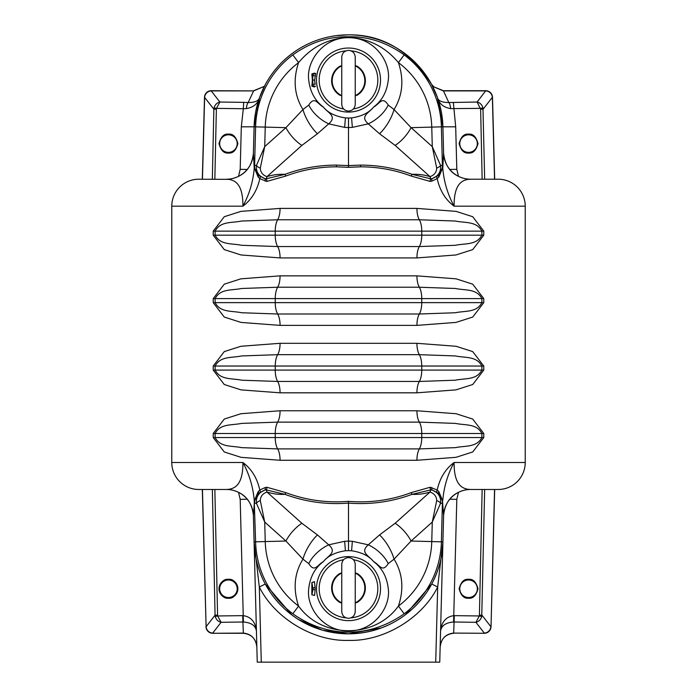 <?xml version="1.0" encoding="UTF-8"?>
<svg xmlns="http://www.w3.org/2000/svg" width="697" height="697" viewBox="0 0 697 697"><rect width="100%" height="100%" fill="white"/><g stroke="black" fill="none" stroke-linecap="round" stroke-linejoin="round"><path stroke-width="1.05" d="M228.442 579.32A9.444 9.444 0 0 0 218.997 588.765A9.444 9.444 0 0 0 228.442 598.209A9.444 9.444 0 0 0 237.877 588.765A9.444 9.444 0 0 0 228.442 579.32C223.972 578.78 220.827 581.934 218.997 588.765C220.827 595.595 223.972 598.74 228.442 598.209C232.903 598.74 236.048 595.595 237.877 588.765C236.048 581.934 232.903 578.78 228.442 579.32M228.442 134.146C223.972 133.606 220.827 136.76 218.997 143.591C220.827 150.421 223.972 153.567 228.442 153.035C232.903 153.567 236.048 150.421 237.877 143.591C236.048 136.76 232.903 133.606 228.442 134.146M388.22 105.047L394.058 109.542A26.983 11.858 120.9 0 1 379.56 133.754L368.286 123.857C359.417 116.103 369.271 112.862 373.662 107.024C379.543 104.01 382.209 95.576 388.22 105.047A26.983 15.63 142.9 0 1 368.286 123.857L352.36 127.377L348.5 127.568L348.5 165.59L336.398 165.102C318.677 165.119 301.522 168.204 284.916 174.346A2.701 0.906 -110.4 0 1 285.735 176.071C302.089 169.929 318.991 166.853 336.442 166.827L348.5 167.332L348.5 165.59L360.602 165.102C378.323 165.119 395.478 168.204 412.084 174.346L430.912 178.824L432.306 178.571L438.631 175.078L442.464 167.803L442.7 165.363L442.778 168.238L443.597 153.244L442.909 126.819L437.455 97.563C438.178 100.83 441.959 102.485 448.807 102.537L477.123 102.041L485.757 90.706A6.743 6.743 0 0 1 492.5 97.275L492.37 97.275A6.743 6.43 -142.2 0 0 485.757 90.906L443.37 90.906L433.743 86.837A6.743 3.834 -50.3 0 0 433.456 86.55L433.456 86.55A6.743 6.743 0 0 1 433.761 86.82L431.495 84.232C409.958 50.803 382.287 34.345 348.5 34.85A94.444 94.444 0 0 0 254.091 126.819L241.31 126.819L243.323 108.723L216.462 108.366L216.366 109.185L213.866 109.185L214.049 107.861L216.462 108.366L219.877 102.041C216.95 102.755 215.016 104.698 214.049 107.861M263.544 86.55L263.257 86.837A6.743 6.743 0 0 1 263.544 86.55L263.544 86.55A6.743 3.834 50.3 0 0 263.257 86.837L253.63 90.906L211.243 90.706A6.743 6.743 0 0 0 204.5 97.275L202.313 179.207M468.558 134.146C464.097 133.606 460.952 136.76 459.123 143.591C460.952 150.421 464.097 153.567 468.558 153.035C473.028 153.567 476.173 150.421 478.003 143.591C476.173 136.76 473.028 133.606 468.558 134.146M453.329 102.354L455.69 126.819L442.909 126.819A94.444 94.444 0 0 0 348.5 34.85L336.625 35.599M265.505 84.232L259.545 97.563L254.091 126.819L253.403 153.244C251.783 168.186 243.532 176.89 228.642 179.356C234.192 180.27 243.061 182.98 242.905 206.181C251.521 199.743 257.158 190.569 259.807 178.659L266.846 181.429L285.735 176.071M442.464 167.803A2.701 1.864 -169.7 0 0 442.49 168.282L438.84 177.038L437.193 178.659L431.818 181.142L430.154 181.429L411.265 176.071C394.911 169.929 378.009 166.853 360.558 166.827L348.5 167.332M308.78 105.047L302.942 109.542L285.927 127.656L265.235 127.107A83.291 83.291 0 0 1 298.586 62.608C292.862 79.719 294.317 95.367 302.942 109.542A26.983 11.858 59.1 0 0 317.44 133.754L328.714 123.857C337.583 116.103 327.729 112.862 323.338 107.024C317.457 104.01 314.791 95.576 308.78 105.047A26.983 15.63 37.1 0 0 328.714 123.857L344.64 127.377L345.416 117.906C335.362 116.408 328.008 112.783 323.338 107.024C314.957 100.743 310.087 91.751 308.727 80.05C306.114 62.338 322.153 37.594 348.465 37.664C374.786 37.525 390.904 62.347 388.273 80.05C386.905 91.769 382.034 100.76 373.662 107.024C368.992 112.783 361.638 116.408 351.584 117.906L352.36 127.377M314.565 73.795L314.574 73.089L311.855 73.926L312.378 80.05L311.855 86.175L312.474 80.904L313.084 84.633L312.57 80.05L313.04 74.265L312.474 79.197L311.855 73.926M312.57 80.05L314.669 80.05L315.567 73.777M468.558 579.32C464.097 578.78 460.952 581.934 459.123 588.765C460.952 595.595 464.097 598.74 468.558 598.209C473.028 598.74 476.173 595.595 478.003 588.765C476.173 581.934 473.028 578.78 468.558 579.32M345.416 550.769C335.335 552.294 327.973 555.918 323.338 561.651C327.729 555.823 337.575 552.582 328.714 544.819A26.983 15.63 142.9 0 0 308.78 563.629C314.791 573.108 317.457 564.675 323.338 561.651C314.957 567.933 310.087 576.924 308.727 588.625C306.114 606.329 322.136 631.073 348.439 631.02C374.751 631.168 390.878 606.416 388.273 588.625C386.905 576.907 382.034 567.916 373.662 561.651C369.027 555.918 361.665 552.294 351.584 550.769L348.5 550.665L348.5 541.107L344.64 541.299L345.416 550.769L348.5 550.665M311.855 594.759L313.066 589.253L311.855 582.5L311.855 594.759L314.6 595.473L315.175 588.625L314.495 581.812M435.712 662.15L261.288 662.15L259.319 587.022L254.091 541.865A94.444 94.444 0 0 0 348.5 633.834A94.444 94.444 0 0 0 442.909 541.865L439.755 662.15L435.712 662.15L437.681 587.022L431.739 584.008C438.857 570.425 442.578 556.372 442.909 541.865L437.681 587.022C422.112 618.422 383.524 641.519 348.5 640.395C313.476 641.519 274.888 618.422 259.319 587.022L265.261 584.008L291.79 614.911M381.355 627.936L348.5 633.834C369.776 633.529 388.682 627.23 405.21 614.911L431.739 584.008M205.981 626.716A6.743 6.743 0 0 0 212.716 633.285L243.331 633.085L242.687 615.643L243.244 615.643C251.042 616.801 255.433 621.924 256.426 631.02C255.529 625.618 251.19 622.613 243.41 622.003L221.08 622.299L212.716 633.085A6.743 6.43 -142.2 0 1 206.112 626.716L202.313 489.477M484.284 633.285L453.669 633.085L484.284 633.285A6.743 6.743 0 0 0 491.019 626.716L494.687 489.477M454.313 615.643L479.327 615.965L479.423 615.155L481.932 615.155L490.888 626.716A6.743 6.43 142.2 0 1 484.284 633.085L475.92 622.299L453.59 622.003C445.81 622.613 441.471 625.618 440.574 631.02C441.567 621.924 445.958 616.801 453.756 615.643L454.313 615.643L453.669 633.085C445.688 633.948 441.184 638.6 440.155 647.034C441.001 638.783 445.505 634.2 453.669 633.285M243.331 633.085C251.312 633.948 255.816 638.6 256.844 647.034C255.999 638.783 251.495 634.2 243.331 633.285L243.331 633.085M494.556 179.207L492.37 97.275L483.134 109.185L480.634 109.185L477.123 102.041C480.05 102.755 481.984 104.698 482.951 107.861L480.538 108.366L450.619 108.619C443.458 107.321 439.066 103.644 437.455 97.563L431.495 84.232L433.456 86.55M202.444 489.477L206.112 626.716L215.068 615.155L217.577 615.155L217.673 615.965L215.26 616.479L215.068 615.155L212.341 489.477M261.288 662.15L257.245 662.15L253.403 515.475L254.51 500.394A2.701 1.864 -169.7 0 1 254.536 500.873L258.369 493.607L264.694 490.113C258.622 492.579 255.877 496.97 256.444 503.295L264.721 522.062L260.303 500.577C260.469 496.386 262.691 493.546 266.96 492.038C272.832 493.877 278.817 494.643 284.916 494.339C305.408 501.892 326.597 504.811 348.5 503.095L348.5 541.107L352.36 541.299L368.286 544.819A26.983 15.63 37.1 0 1 388.22 563.629C382.209 573.108 379.543 564.675 373.662 561.651C369.271 555.823 359.425 552.582 368.286 544.819L379.56 534.921L395.147 523.255A26.983 14.062 48.2 0 1 411.073 541.029L394.058 559.142C402.683 573.256 404.138 588.904 398.414 606.076A83.291 83.291 0 0 0 431.765 541.569L432.279 522.062L436.697 500.577C436.531 496.386 434.309 493.546 430.04 492.038C424.168 493.877 418.183 494.643 412.084 494.339C391.592 501.892 370.403 504.811 348.5 503.095L348.5 501.352C326.876 503.095 305.957 500.185 285.735 492.605L266.846 487.255L265.182 487.543A2.701 1.237 -104.4 0 1 264.694 490.113L266.088 489.86L284.916 494.339A2.701 0.906 -69.6 0 0 285.735 492.605M398.588 619.459L395.251 621.445M313.528 627.117L311.437 626.254M311.054 626.089L302.141 621.672M298.412 619.459L322.415 630.158L348.5 633.834M483.779 366.038L483.779 370.09L472.732 384.509L455.96 389.876L416.928 392.82L280.072 392.82L241.04 389.876L224.268 384.509L213.221 370.09L213.221 366.038L215.112 366.038L215.112 370.09C220.383 380.161 231.43 378.079 241.72 380.205L277.659 381.459L419.341 381.459L455.219 380.205C465.518 378.079 476.609 380.179 481.888 370.09L481.888 366.038C476.591 355.958 465.561 358.066 455.394 355.94L419.341 354.677L277.659 354.677L241.615 355.94C231.448 358.066 220.409 355.949 215.112 366.038L275.245 366.038A13.487 5.228 -90 0 1 277.659 354.677A13.487 5.228 -90 0 0 280.072 343.307L416.928 343.307L456.065 346.27L472.714 351.61L483.779 366.038L275.245 366.038L275.245 370.09L421.755 370.09L421.755 366.038A13.487 5.228 -90 0 0 419.341 354.677A13.487 5.228 -90 0 1 416.928 343.307M213.221 366.038L224.286 351.61L240.935 346.27L280.072 343.307M483.779 433.49L483.779 437.542L472.732 451.961L455.96 457.328L416.928 460.273L280.072 460.273L241.04 457.328L224.268 451.961L213.221 437.542L213.221 433.49L215.112 433.49L215.112 437.542C220.383 447.613 231.43 445.522 241.72 447.648L277.659 448.903L419.341 448.903L455.219 447.657C465.518 445.531 476.609 447.631 481.888 437.542L481.888 433.49C476.591 423.401 465.561 425.518 455.394 423.393L419.341 422.129L277.659 422.129L241.615 423.393C231.448 425.518 220.409 423.401 215.112 433.49L275.245 433.49A13.487 5.228 -90 0 1 277.659 422.129A13.487 5.228 -90 0 0 280.072 410.76L416.928 410.76L456.065 413.722L472.714 419.063L483.779 433.49L275.245 433.49L275.245 437.542L421.755 437.542L421.755 433.49A13.487 5.228 -90 0 0 419.341 422.129A13.487 5.228 -90 0 1 416.928 410.76M213.221 433.49L224.286 419.063L240.935 413.722L280.072 410.76M280.072 275.855L416.928 275.855A13.487 5.228 -90 0 0 419.341 287.225L277.659 287.225A13.487 5.228 90 0 0 275.245 298.595L481.888 298.595C476.591 288.506 465.561 290.614 455.394 288.488L419.341 287.225A13.487 5.228 90 0 1 421.755 298.595L421.755 302.637L275.245 302.637A13.487 5.228 90 0 0 277.659 314.007L419.341 314.007L455.219 312.753C465.518 310.627 476.609 312.726 481.888 302.637L421.755 302.637A13.487 5.228 90 0 1 419.341 314.007A13.487 5.228 -90 0 0 416.928 325.377L280.072 325.377L241.04 322.423L224.268 317.057L213.221 302.637L213.221 298.595L224.286 284.158L240.935 278.826L280.072 275.855A13.487 5.228 -90 0 1 277.659 287.225L241.615 288.488C231.448 290.614 220.409 288.497 215.112 298.595L215.112 302.637C220.383 312.709 231.43 310.627 241.72 312.753L277.659 314.007A13.487 5.228 -90 0 1 280.072 325.377M416.928 275.855L456.065 278.826L472.714 284.158L483.779 298.595L483.779 302.637L472.732 317.057L455.96 322.423L416.928 325.377M280.072 208.403L416.928 208.403A13.487 5.228 -90 0 0 419.341 219.773L277.659 219.773A13.487 5.228 90 0 0 275.245 231.143L481.888 231.143C476.591 221.054 465.561 223.162 455.394 221.036L419.341 219.773A13.487 5.228 90 0 1 421.755 231.143L421.755 235.185L275.245 235.185A13.487 5.228 90 0 0 277.659 246.555L419.341 246.555L455.219 245.309C465.518 243.183 476.609 245.274 481.888 235.185L421.755 235.185A13.487 5.228 90 0 1 419.341 246.555A13.487 5.228 -90 0 0 416.928 257.925L280.072 257.925L241.04 254.971L224.268 249.613L213.221 235.185L213.221 231.143L224.286 216.706L240.935 211.374L280.072 208.403A13.487 5.228 -90 0 1 277.659 219.773L241.615 221.036C231.448 223.162 220.409 221.045 215.112 231.143L215.112 235.185C220.383 245.257 231.43 243.175 241.72 245.3L277.659 246.555A13.487 5.228 -90 0 1 280.072 257.925M416.928 208.403L456.065 211.374L472.714 216.706L483.779 231.143L483.779 235.185L472.732 249.613L455.96 254.971L416.928 257.925M265.182 487.543L259.807 490.026L258.16 491.638L254.51 500.394L254.3 503.321L254.536 500.873M258.16 491.638A2.701 1.42 -135.4 0 1 258.369 493.607A13.487 13.487 -90 0 0 254.605 503.321L256.444 503.295A6.743 3.163 166.5 0 1 260.303 500.577M292.818 613.778L298.586 606.076C322.101 638.914 374.838 638.905 398.414 606.076L404.182 613.778C369.515 638.164 327.817 638.435 292.818 613.778A92.919 92.919 0 0 1 255.607 541.822L265.235 541.569L264.721 522.062L285.927 541.029L302.942 559.142L308.78 563.629M312.073 592.38L312.883 588.625L312.073 584.879L312.073 592.38M344.64 541.299L328.714 544.819L317.44 534.921A26.983 11.858 120.9 0 0 302.942 559.142C294.317 573.256 292.862 588.904 298.586 606.076A83.291 83.291 0 0 1 265.235 541.569L285.927 541.029A26.983 14.062 131.8 0 1 301.853 523.255L266.96 492.038A6.743 0.697 -101.8 0 0 266.088 489.86A2.701 1.246 -94.9 0 0 266.846 487.255M317.44 534.921L301.853 523.255M395.147 523.255L430.04 492.038A6.743 0.697 -78.2 0 1 430.912 489.86L412.084 494.339A2.701 0.906 -110.4 0 1 411.265 492.605L430.154 487.255L437.193 490.026C439.842 478.107 445.479 468.933 454.096 462.494C447.666 474.378 443.893 487.02 442.778 500.437L442.49 500.394A2.701 1.864 -10.3 0 0 442.464 500.873L438.631 493.607L432.306 490.113C438.378 492.579 441.123 496.97 440.556 503.295L432.279 522.062L411.073 541.029L442.909 541.865L443.597 515.432L442.464 500.873M431.818 487.543A2.701 1.237 -75.6 0 0 432.306 490.113L430.912 489.86A2.701 1.246 -85.1 0 1 430.154 487.255M436.697 500.577A6.743 3.163 13.5 0 1 440.556 503.295L442.395 503.321L441.393 541.822A92.919 92.919 0 0 1 404.182 613.778M379.56 534.921A26.983 11.858 59.1 0 1 394.058 559.142L388.22 563.629M253.403 515.475L253.412 515.754A26.983 26.983 0 0 0 226.438 489.477L198.758 489.477A26.983 26.983 0 0 1 171.776 462.494L242.905 462.494C251.521 468.933 257.158 478.107 259.807 490.026A2.701 1.159 -125.3 0 1 260.068 492.178M226.438 489.477L228.642 489.329C234.209 488.475 243.096 485.539 242.905 462.494C249.334 474.378 253.107 487.02 254.222 500.437L255.607 541.822L254.091 541.865L254.971 552.451M348.5 36.793C368.007 36.349 386.574 42.386 404.182 54.897L398.414 62.608C404.138 79.719 402.683 95.367 394.058 109.542L411.073 127.656L431.765 127.107A83.291 83.291 0 0 0 398.414 62.608C385.458 46.969 368.818 38.527 348.5 37.272L348.5 36.793C328.993 36.349 310.426 42.386 292.818 54.897A92.919 92.919 0 0 0 255.607 126.854L265.235 127.107L264.721 146.623L285.927 127.656A26.983 14.062 48.2 0 0 301.853 145.42L266.96 176.646A6.743 0.697 -78.2 0 1 266.088 178.824L284.916 174.346C278.817 174.032 272.832 174.799 266.96 176.646C262.699 175.147 260.478 172.298 260.303 168.108L264.721 146.623L256.444 165.381C255.886 171.723 258.631 176.114 264.694 178.571L258.369 175.078L254.536 167.803L254.3 165.363L254.222 168.238C253.107 181.656 249.334 194.306 242.905 206.181L171.776 206.181A26.983 26.983 0 0 1 198.758 179.207L228.642 179.356M260.303 168.108A6.743 3.163 13.5 0 1 256.444 165.381L254.3 165.363L254.222 168.238L253.403 153.244M226.438 179.207A26.983 26.983 0 0 0 253.412 152.931M254.536 167.803A2.701 1.864 -10.3 0 1 254.51 168.282L258.16 177.038L259.807 178.659A2.701 1.159 -54.7 0 0 260.068 176.498M443.597 515.432C445.217 500.49 453.468 491.794 468.358 489.329C462.791 488.475 453.904 485.539 454.096 462.494L525.224 462.494L525.224 206.181L454.096 206.181C445.479 199.743 439.842 190.569 437.193 178.659A2.701 1.159 -125.3 0 1 436.932 176.498M468.358 489.329L470.562 489.477A26.983 26.983 0 0 0 443.588 515.754L443.597 515.475M442.49 500.394L442.395 503.321A13.487 13.487 -90 0 0 438.631 493.607A2.701 1.42 -44.6 0 1 438.84 491.638L442.49 500.394M436.932 492.178A2.701 1.159 -54.7 0 1 437.193 490.026L438.84 491.638M525.224 462.494A26.983 26.983 0 0 1 498.242 489.477L470.562 489.477M443.588 152.931A26.983 26.983 0 0 0 470.562 179.207L468.358 179.356C462.808 180.27 453.939 182.98 454.096 206.181C447.666 194.306 443.893 181.656 442.778 168.238L442.7 165.363L440.556 165.381A6.743 3.163 166.5 0 1 436.697 168.108L432.279 146.623L440.556 165.381C441.114 171.723 438.369 176.114 432.306 178.571A2.701 1.237 -104.4 0 0 431.818 181.142M443.597 153.244C445.217 168.186 453.468 176.89 468.358 179.356M455.69 126.819L456.805 169.336L449.809 169.458M456.805 169.336L458.495 176.35M458.495 492.326L456.805 499.348L453.59 622.003M449.809 499.226L456.805 499.348M470.562 179.207L498.242 179.207A26.983 26.983 0 0 1 525.224 206.181M430.154 181.429A2.701 1.246 -94.9 0 1 430.912 178.824A6.743 0.697 -101.8 0 1 430.04 176.646C434.301 175.147 436.522 172.298 436.697 168.108M411.265 176.071A2.701 0.906 -69.6 0 1 412.084 174.346C418.183 174.032 424.168 174.799 430.04 176.646L395.147 145.42L379.56 133.754M315 84.171L314.669 80.05M313.005 85.696L315.567 86.332M311.855 86.175L314.574 87.012L314.547 86.079M313.084 84.633L315.375 84.084M344.64 127.377L348.5 127.568L348.5 118.02L345.416 117.906M348.5 118.02L351.584 117.906M404.182 54.897A92.919 92.919 0 0 1 441.393 126.854L431.765 127.107L432.279 146.623L411.073 127.656A26.983 14.062 131.8 0 1 395.147 145.42M348.5 37.272C328.182 38.527 311.542 46.969 298.586 62.608L292.818 54.897M266.846 181.429A2.701 1.246 -85.1 0 0 266.088 178.824L264.694 178.571A2.701 1.237 -75.6 0 1 265.182 181.142M301.853 145.42L317.44 133.754M442.909 126.819L441.393 126.854L442.395 165.363A13.487 13.487 -90 0 1 438.631 175.078A2.701 1.42 -135.4 0 0 438.84 177.038M254.091 126.819L255.607 126.854L254.605 165.363A13.487 13.487 -90 0 0 258.369 175.078A2.701 1.42 -44.6 0 1 258.16 177.038M348.5 501.352C370.124 503.095 391.043 500.185 411.265 492.605M228.642 489.329C243.532 491.794 251.783 500.49 253.403 515.432M171.776 462.494L171.776 206.181M243.41 622.003L240.195 499.348L238.505 492.326M240.195 499.348L247.191 499.226M238.505 176.35L240.195 169.336L241.31 126.819M247.191 169.458L240.195 169.336M243.671 102.354L248.193 102.537L253.63 90.906L211.243 90.906L219.877 102.041L243.671 102.354L243.323 108.723L246.381 108.619A6.743 1.847 94.1 0 1 248.193 102.537C255.032 102.494 258.822 100.83 259.545 97.563C257.934 103.644 253.542 107.329 246.381 108.619M433.761 86.82L443.37 90.706L448.807 102.537A6.743 1.847 85.9 0 1 450.619 108.619M211.243 90.706L211.243 90.906A6.743 6.43 142.2 0 0 204.63 97.275L202.444 179.207M484.659 179.207L482.951 107.861M242.687 615.643L217.673 615.965L221.08 622.299C218.161 621.585 216.218 619.642 215.26 616.479M479.327 615.965L475.92 622.299C478.839 621.585 480.782 619.642 481.74 616.479L479.327 615.965M484.659 489.477L481.74 616.479M228.442 580A8.765 8.765 0 0 1 237.207 588.765A8.765 8.765 0 0 1 228.442 597.529A8.765 8.765 0 0 1 219.668 588.765A8.765 8.765 0 0 1 228.442 580M468.558 580A8.765 8.765 0 0 1 477.332 588.765A8.765 8.765 0 0 1 468.558 597.529A8.765 8.765 0 0 1 459.793 588.765A8.765 8.765 0 0 1 468.558 580M228.442 134.826A8.765 8.765 0 0 1 237.207 143.591A8.765 8.765 0 0 1 228.442 152.355A8.765 8.765 0 0 1 219.668 143.591A8.765 8.765 0 0 1 228.442 134.826M468.558 134.826A8.765 8.765 0 0 1 477.332 143.591A8.765 8.765 0 0 1 468.558 152.355A8.765 8.765 0 0 1 459.793 143.591A8.765 8.765 0 0 1 468.558 134.826M355.243 573.091A16.327 16.327 0 0 1 355.243 602.818M356.428 573.343L355.243 572.803M341.757 572.803L340.572 573.343M341.757 602.818A16.327 16.327 0 0 1 341.757 573.091M340.572 602.565L340.084 602.565A16.859 16.859 0 0 1 340.084 573.343M340.084 602.565L341.757 603.105M355.243 603.105L356.428 602.565M356.916 573.343A16.859 16.859 0 0 1 356.916 602.565M341.757 95.594A16.327 16.327 0 0 1 341.757 65.858M340.572 95.341L341.757 95.872M355.243 95.872L356.428 95.341M355.243 65.858A16.327 16.327 0 0 1 355.243 95.594M356.428 66.11L356.916 66.11A16.859 16.859 0 0 1 356.916 95.341M356.916 66.11L355.243 65.579M341.757 65.579L340.572 66.11M340.084 95.341A16.859 16.859 0 0 1 340.084 66.11M336.398 165.102L336.442 166.827M360.558 166.827L360.602 165.102M348.5 48.041A32.01 32.01 0 0 1 380.51 80.05A32.01 32.01 0 0 1 348.5 112.069A32.01 32.01 0 0 1 316.49 80.05A32.01 32.01 0 0 1 348.5 48.041M353.405 108.967A29.326 29.326 0 0 0 350.931 50.829M348.5 556.615A32.01 32.01 0 0 1 380.51 588.625A32.01 32.01 0 0 1 348.5 620.644A32.01 32.01 0 0 1 316.49 588.625A32.01 32.01 0 0 1 348.5 556.615M350.931 617.856A29.326 29.326 0 0 0 353.405 559.717M351.584 550.769L352.36 541.299M494.556 489.477L491.019 626.716M214.85 489.477L217.577 615.155M280.072 392.82A13.487 5.228 -90 0 0 277.659 381.459A13.487 5.228 -90 0 1 275.245 370.09L213.221 370.09M416.928 392.82A13.487 5.228 -90 0 1 419.341 381.459A13.487 5.228 -90 0 0 421.755 370.09L483.779 370.09M280.072 460.273A13.487 5.228 -90 0 0 277.659 448.903A13.487 5.228 -90 0 1 275.245 437.542L213.221 437.542M416.928 460.273A13.487 5.228 -90 0 1 419.341 448.903A13.487 5.228 -90 0 0 421.755 437.542L483.779 437.542M213.221 298.595L275.245 298.595L275.245 302.637L213.221 302.637M483.779 302.637L481.888 302.637L481.888 298.595L483.779 298.595M213.221 231.143L275.245 231.143L275.245 235.185L213.221 235.185M483.779 235.185L481.888 235.185L481.888 231.143L483.779 231.143M311.881 582.553L314.6 581.786M313.066 587.998L315.122 587.423M311.881 594.707L314.6 595.473M313.066 589.253L315.122 589.836M343.595 559.717A29.326 29.326 0 0 0 346.069 617.856M479.423 615.155L482.15 489.477M311.899 86.036L314.591 86.681M311.899 74.065L314.591 73.42M313.084 75.476L315.375 76.017M346.069 50.829A29.326 29.326 0 0 0 343.595 108.967M482.15 179.207L480.634 109.185M212.341 179.207L213.866 109.185L204.5 97.275M216.366 109.185L214.85 179.207M212.716 633.285L243.331 633.285M442.909 541.865L442.029 552.451M311.855 582.5L314.574 581.673M313.04 74.265L315.715 73.446M263.239 86.82L253.63 90.706M485.757 90.706L443.37 90.706M494.687 179.207L492.5 97.275M348.5 557.6C352.595 558.001 354.843 560.249 355.243 564.343L355.243 611.565C354.843 615.66 352.595 617.908 348.5 618.309C344.405 617.908 342.157 615.66 341.757 611.565L341.757 564.343C342.157 560.249 344.405 558.001 348.5 557.6M355.243 578.388L355.243 564.343M348.5 111.076C344.405 110.675 342.157 108.427 341.757 104.332L341.757 57.119C342.157 53.024 344.405 50.776 348.5 50.376C352.595 50.776 354.843 53.024 355.243 57.119L355.243 104.332C354.843 108.427 352.595 110.675 348.5 111.076"/></g></svg>
